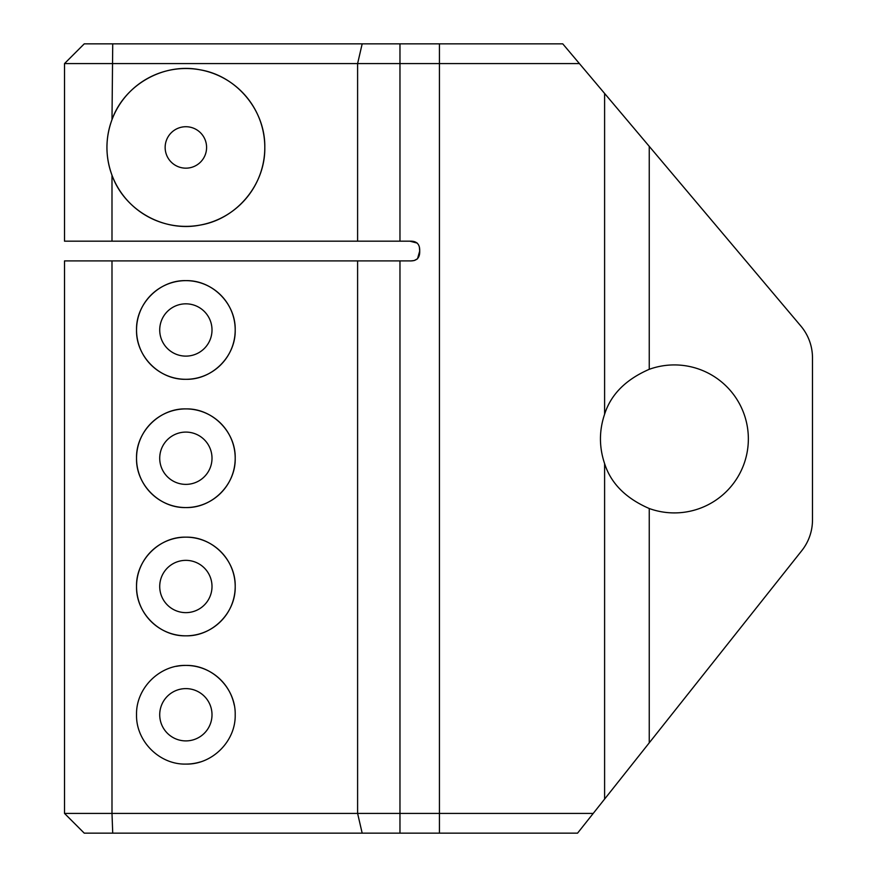 <?xml version="1.0" encoding="UTF-8"?>
<svg xmlns="http://www.w3.org/2000/svg" width="877" height="877" viewBox="0 0 877 877"><rect width="100%" height="100%" fill="white"/><g stroke="black" fill="none" stroke-linecap="round" stroke-linejoin="round"><path stroke-width="1.32" d="M579.412 63.582L64.514 63.582L84.247 43.85L562.76 43.85L800.865 326.058A49.331 49.331 0 0 1 812.486 357.871L812.486 519.962A49.331 49.331 0 0 1 801.797 550.635L577.559 833.15L84.247 833.15L64.514 813.417L64.514 260.907L409.833 260.907C416.685 261.171 419.973 257.882 419.699 251.041L417.595 258.671M604.604 414.218C610.918 394.464 625.794 379.5 649.243 369.316A73.997 73.997 0 0 1 748.355 438.917A73.997 73.997 0 0 1 649.243 508.517C625.794 498.333 610.907 483.359 604.604 463.615C599.068 447.117 599.068 430.651 604.604 414.218L604.604 93.444M417.277 243.104L409.833 241.175L64.514 241.175L64.514 63.582L84.247 43.85M111.993 119.667C124.424 84.598 163.813 62.431 200.077 69.809C236.45 75.751 265.457 110.14 264.799 147.413C265.479 184.587 236.571 219.118 200.12 225.082C163.944 232.427 124.523 210.491 111.993 175.225C105.262 156.731 105.262 138.204 111.993 119.667A78.93 78.93 0 0 0 185.869 226.376A78.93 78.93 0 0 0 204.615 70.774A78.93 78.93 0 0 0 111.993 119.667L112.727 43.85M64.514 241.175L64.514 63.582M64.514 260.907L64.514 813.417L593.225 813.417M64.514 813.417L84.247 833.15M410.896 260.897L413.988 260.568M414.339 260.48L417.507 258.77M414.054 241.537L410.896 241.186M409.833 241.175C416.674 240.901 419.962 244.19 419.699 251.041L417.529 258.737M185.869 379.303C212.124 379.982 235.792 356.49 235.2 330.07C235.88 303.585 212.3 280.048 186.012 280.64C159.757 279.851 135.902 303.42 136.538 329.851C135.825 356.303 159.45 379.971 185.869 379.303A49.331 49.331 0 0 0 228.59 305.306A49.331 49.331 0 0 0 143.148 305.306A49.331 49.331 0 0 0 185.869 379.303M185.869 507.564C212.124 508.243 235.792 484.751 235.2 458.331C235.88 431.846 212.3 408.309 186.012 408.901C159.757 408.112 135.902 431.681 136.538 458.112C135.825 484.564 159.45 508.232 185.869 507.564A49.331 49.331 0 0 0 228.59 433.567A49.331 49.331 0 0 0 143.148 433.567A49.331 49.331 0 0 0 185.869 507.564M185.869 764.086C212.124 764.766 235.792 741.273 235.2 714.854C235.88 688.368 212.3 664.832 186.012 665.424C159.757 664.634 135.902 688.204 136.538 714.634C135.825 741.087 159.45 764.755 185.869 764.086A49.331 49.331 0 0 0 200.131 761.981M185.869 635.825C212.124 636.505 235.792 613.012 235.2 586.592C235.88 560.107 212.3 536.571 186.012 537.163C159.757 536.373 135.902 559.943 136.538 586.373C135.825 612.826 159.45 636.494 185.869 635.825A49.331 49.331 0 0 0 228.59 561.828A49.331 49.331 0 0 0 143.148 561.828A49.331 49.331 0 0 0 185.869 635.825M417.222 259.022L414.415 260.458M419.37 246.963L419.699 251.041M185.869 612.639A26.146 26.146 0 0 0 208.507 573.426A26.146 26.146 0 0 0 163.221 573.426A26.146 26.146 0 0 0 185.869 612.639M185.869 740.901A26.146 26.146 0 0 0 208.507 701.688A26.146 26.146 0 0 0 163.221 701.688A26.146 26.146 0 0 0 185.869 740.901M234.258 705.174A49.331 49.331 0 0 0 176.43 666.334M185.869 484.378A26.146 26.146 0 0 0 208.507 445.165A26.146 26.146 0 0 0 163.221 445.165A26.146 26.146 0 0 0 185.869 484.378M185.869 356.117A26.146 26.146 0 0 0 208.507 316.904A26.146 26.146 0 0 0 163.221 316.904A26.146 26.146 0 0 0 185.869 356.117M185.869 168.165A20.719 20.719 0 0 0 203.815 137.086A20.719 20.719 0 0 0 167.924 137.086A20.719 20.719 0 0 0 185.869 168.165M649.243 146.36L649.243 369.316M111.993 175.225L111.993 241.175M357.608 241.175L357.608 63.582L362.179 43.85M399.967 241.175L399.967 43.85M362.179 833.15L357.608 813.417L357.608 260.907M399.967 833.15L399.967 260.907M439.432 833.15L439.432 43.85M604.604 799.068L604.604 463.615M111.993 260.907L111.993 813.417L112.727 833.15M649.243 508.517L649.243 742.83"/></g></svg>
